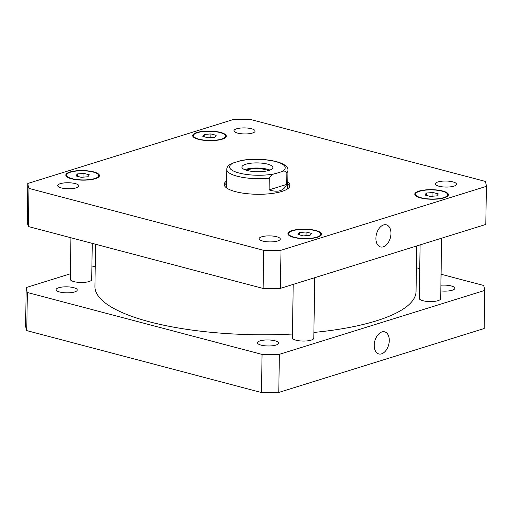 <?xml version="1.0" encoding="UTF-8"?>
<svg xmlns="http://www.w3.org/2000/svg" width="512" height="512" viewBox="0 0 512 512"><rect width="100%" height="100%" fill="white"/><g stroke="black" fill="none" stroke-linecap="round" stroke-linejoin="round"><path stroke-width="0.77" d="M389.274 340.55A11.43 7.181 -75.2 0 1 378.829 353.946A11.43 7.181 -75.2 0 1 374.803 341.062A11.43 7.181 -75.2 0 1 384.659 331.84A11.43 7.181 -75.2 0 1 389.274 340.55M390.95 233.549A11.43 7.181 -75.2 0 1 380.512 246.944A11.43 7.181 -75.2 0 1 376.48 234.061A11.43 7.181 -75.2 0 1 386.342 224.838A11.43 7.181 -75.2 0 1 390.95 233.549M269.946 170.08A15.482 4.41 0.9 0 0 244.755 169.683M268.435 170.573A13.222 3.77 0.9 0 0 247.36 169.824A13.222 3.77 0.9 0 0 246.259 170.221M269.043 170.394A15.482 4.41 -179.1 0 1 251.917 171.366A15.482 4.41 -179.1 0 1 241.907 167.078A15.482 4.41 -179.1 0 1 257.466 162.906A15.482 4.41 -179.1 0 1 272.877 167.565A15.482 4.41 -179.1 0 1 269.043 170.394M286.662 184.416C283.795 190.925 277.939 192.742 269.101 189.882L269.286 178.15C270.829 175.347 272.864 173.843 275.398 173.626L280.819 171.942C283.366 170.573 285.376 170.822 286.842 172.691L286.662 184.416L269.101 189.882M242.291 160.282L233.971 162.701L229.338 164.832C227.558 166.406 226.701 167.955 226.771 169.478A30.586 8.717 0.9 0 0 269.286 178.15M287.718 184.154A32.883 9.37 -179.1 0 1 289.747 186.522M224.448 185.498A32.883 9.37 -179.1 0 1 226.554 183.187M287.757 181.952A32.883 9.37 -179.1 0 1 289.997 185.427A32.883 9.37 -179.1 0 1 256.973 194.272A32.883 9.37 -179.1 0 1 224.237 184.39A32.883 9.37 -179.1 0 1 226.586 180.992M286.842 172.691A30.586 8.717 0.9 0 0 287.936 170.438L287.667 187.59A30.586 8.717 -179.1 0 1 287.13 189.165M226.989 188.224A30.586 8.717 -179.1 0 1 226.496 186.624L226.771 169.478M92.262 243.386L91.693 279.597A10.707 3.053 -179.1 0 1 89.043 281.555A10.707 3.053 -179.1 0 1 77.203 282.227A10.707 3.053 -179.1 0 1 70.285 279.264L70.938 237.76M441.632 238.202L440.678 298.701A10.707 3.053 -179.1 0 1 438.029 300.659A10.707 3.053 -179.1 0 1 426.189 301.331A10.707 3.053 -179.1 0 1 419.27 298.362L420.109 244.896M314.739 277.683L313.792 338.182A10.707 3.053 -179.1 0 1 311.142 340.141A10.707 3.053 -179.1 0 1 299.302 340.813A10.707 3.053 -179.1 0 1 292.384 337.85L293.222 284.384M277.651 240.992A10.579 3.014 -179.1 0 1 265.952 241.658A10.579 3.014 -179.1 0 1 259.117 238.726A10.579 3.014 -179.1 0 1 269.741 235.878A10.579 3.014 -179.1 0 1 280.269 239.059A10.579 3.014 -179.1 0 1 277.651 240.992M76.269 187.866A10.579 3.014 -179.1 0 1 64.563 188.531A10.579 3.014 -179.1 0 1 57.728 185.6A10.579 3.014 -179.1 0 1 68.358 182.752A10.579 3.014 -179.1 0 1 78.886 185.933A10.579 3.014 -179.1 0 1 76.269 187.866M252.499 133.024A10.579 3.014 -179.1 0 1 240.8 133.69A10.579 3.014 -179.1 0 1 233.965 130.758A10.579 3.014 -179.1 0 1 244.589 127.91A10.579 3.014 -179.1 0 1 255.117 131.091A10.579 3.014 -179.1 0 1 252.499 133.024M453.888 186.15A10.579 3.014 -179.1 0 1 442.182 186.816A10.579 3.014 -179.1 0 1 435.347 183.885A10.579 3.014 -179.1 0 1 445.971 181.037A10.579 3.014 -179.1 0 1 456.506 184.218A10.579 3.014 -179.1 0 1 453.888 186.15M204.198 134.47L210.88 133.92L216.198 135.322L214.829 137.274L208.141 137.824L202.822 136.422L204.198 134.47L204.16 136.774M210.88 133.92L210.822 137.606M426.298 193.056L432.979 192.506L438.298 193.907L436.928 195.859L430.24 196.416L424.922 195.014L426.298 193.056L426.259 195.366M432.979 192.506L432.922 196.192M299.405 232.544L306.093 231.994L311.411 233.395L310.035 235.347L303.354 235.898L298.035 234.496L299.405 232.544L299.373 234.848M306.093 231.994L306.035 235.68M77.306 173.952L83.994 173.402L89.312 174.803L87.936 176.762L81.254 177.312L75.936 175.91L77.306 173.952L77.274 176.262M83.994 173.402L83.936 177.088M316.806 237.133A16.058 4.576 0.9 0 0 320.781 234.195A16.058 4.576 0.9 0 0 304.794 229.37A16.058 4.576 0.9 0 0 288.666 233.696A16.058 4.576 0.9 0 0 299.04 238.144A16.058 4.576 0.9 0 0 316.806 237.133M317.382 237.286A16.826 4.794 -179.1 0 1 298.771 238.342A16.826 4.794 -179.1 0 1 287.904 233.683A16.826 4.794 -179.1 0 1 304.8 229.152A16.826 4.794 -179.1 0 1 321.542 234.208A16.826 4.794 -179.1 0 1 317.382 237.286M221.594 139.059A16.058 4.576 0.9 0 0 225.568 136.122A16.058 4.576 0.9 0 0 209.581 131.296A16.058 4.576 0.9 0 0 193.453 135.622A16.058 4.576 0.9 0 0 203.827 140.07A16.058 4.576 0.9 0 0 221.594 139.059M222.17 139.213A16.826 4.794 -179.1 0 1 203.558 140.269A16.826 4.794 -179.1 0 1 192.691 135.61A16.826 4.794 -179.1 0 1 209.587 131.078A16.826 4.794 -179.1 0 1 226.33 136.134A16.826 4.794 -179.1 0 1 222.17 139.213M443.693 197.645A16.058 4.576 0.9 0 0 447.667 194.714A16.058 4.576 0.9 0 0 431.68 189.888A16.058 4.576 0.9 0 0 415.552 194.208A16.058 4.576 0.9 0 0 425.926 198.656A16.058 4.576 0.9 0 0 443.693 197.645M444.269 197.798A16.826 4.794 -179.1 0 1 425.658 198.854A16.826 4.794 -179.1 0 1 414.79 194.195A16.826 4.794 -179.1 0 1 431.686 189.67A16.826 4.794 -179.1 0 1 448.429 194.726A16.826 4.794 -179.1 0 1 444.269 197.798M94.707 178.547A16.058 4.576 0.9 0 0 98.682 175.61A16.058 4.576 0.9 0 0 82.694 170.784A16.058 4.576 0.9 0 0 66.566 175.104A16.058 4.576 0.9 0 0 76.941 179.552A16.058 4.576 0.9 0 0 94.707 178.547M95.283 178.694A16.826 4.794 -179.1 0 1 76.672 179.757A16.826 4.794 -179.1 0 1 65.805 175.091A16.826 4.794 -179.1 0 1 82.701 170.566A16.826 4.794 -179.1 0 1 99.443 175.622A16.826 4.794 -179.1 0 1 95.283 178.694M27.834 183.475A229.402 65.357 0.9 0 0 28.986 188.422L263.699 250.336A229.402 65.357 0.9 0 0 281.005 250.259L486.4 186.342A229.402 65.357 0.9 0 0 485.248 181.395L250.534 119.482A229.402 65.357 0.9 0 0 233.229 119.558L27.834 183.475L27.232 221.587A229.402 65.357 -179.1 0 0 28.39 226.534L28.986 188.422M486.4 186.342L485.798 224.454L280.403 288.371A229.402 65.357 -179.1 0 1 263.098 288.448L28.39 226.534M263.098 288.448L263.699 250.336M280.403 288.371L281.005 250.259M260.096 340.864A10.579 3.014 -179.1 0 1 271.802 340.198A10.579 3.014 -179.1 0 1 278.637 343.13A10.579 3.014 -179.1 0 1 276.019 345.062A10.579 3.014 -179.1 0 1 264.314 345.728A10.579 3.014 -179.1 0 1 257.478 342.797A10.579 3.014 -179.1 0 1 260.096 340.864M440.89 285.216A10.579 3.014 -179.1 0 1 454.867 288.288A10.579 3.014 -179.1 0 1 452.25 290.221A10.579 3.014 -179.1 0 1 440.8 290.918M58.714 287.738A10.579 3.014 -179.1 0 1 70.419 287.072A10.579 3.014 -179.1 0 1 77.254 290.003A10.579 3.014 -179.1 0 1 74.637 291.936A10.579 3.014 -179.1 0 1 62.931 292.602A10.579 3.014 -179.1 0 1 56.096 289.67A10.579 3.014 -179.1 0 1 58.714 287.738M26.202 287.546L25.6 325.658A229.402 65.357 0.9 0 0 26.752 330.605L261.466 392.518A229.402 65.357 0.9 0 0 278.771 392.442L484.166 328.525L484.768 290.413L279.366 354.33A229.402 65.357 -179.1 0 1 262.061 354.413L27.354 292.493A229.402 65.357 -179.1 0 1 26.202 287.546L70.368 273.798M91.891 267.104L95.238 266.061M441.062 274.24L483.61 285.466A229.402 65.357 -179.1 0 1 484.768 290.413M416.416 267.744L419.738 268.614M95.584 244.256L94.918 286.458A160.582 45.747 0.9 0 0 292.442 334.035M313.882 332.442A160.582 45.747 0.9 0 0 416.045 291.501L416.762 245.939M27.354 292.493L26.752 330.605M262.061 354.413L261.466 392.518M279.366 354.33L278.771 392.442M280.819 171.942A27.834 7.93 0.9 0 0 275.718 161.613A27.834 7.93 0.9 0 0 239.392 161.011M233.971 162.701A27.834 7.93 0.9 0 0 239.066 173.024A27.834 7.93 0.9 0 0 275.398 173.626M287.936 170.438C289.274 161.504 261.517 157.075 242.131 160.307M320.755 235.629L320.781 234.195M288.646 235.123L288.666 233.696M225.542 137.555L225.568 136.122M193.434 137.05L193.453 135.622M447.642 196.141L447.667 194.714M415.533 195.635L415.552 194.208M98.656 177.037L98.682 175.61M66.547 176.531L66.566 175.104"/></g></svg>
